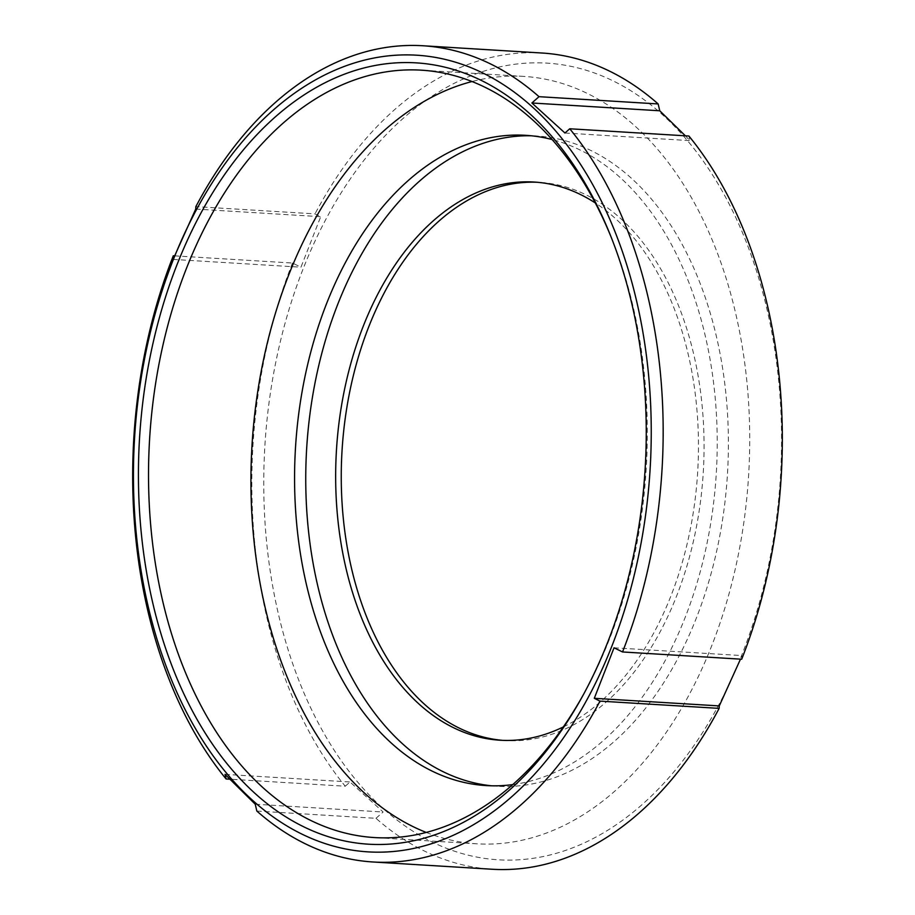<?xml version="1.0" encoding="UTF-8"?>
<svg xmlns="http://www.w3.org/2000/svg" width="915" height="915" viewBox="0 0 915 915"><rect width="100%" height="100%" fill="white"/><g stroke="black" fill="none" stroke-linecap="round" stroke-linejoin="round"><path stroke-width="0.69" stroke-dasharray="4.58 3.43" d="M583.598 694.268A384.414 248.743 -86.5 0 0 584.685 692.289A384.414 248.743 -86.5 0 0 605.101 649.913A384.414 248.743 -86.5 0 0 612.261 239.89A384.414 248.743 -86.5 0 0 611.414 237.786M426.241 832.444A384.414 248.743 -86.5 0 0 476.944 843.813A384.414 248.743 -86.5 0 0 707.501 656.146A384.414 248.743 -86.5 0 0 523.7 76.403A384.414 248.743 -86.5 0 0 472.003 81.538M512.755 784.601A325.729 210.77 -86.5 0 0 681.458 626.558A325.729 210.77 -86.5 0 0 552.065 139.526M491.687 785.802A325.729 210.77 -86.5 0 0 497.257 786.26A325.729 210.77 -86.5 0 0 692.621 627.244A325.729 210.77 -86.5 0 0 536.888 136.003A325.729 210.77 -86.5 0 0 531.295 135.775M563.365 726.91A279.601 180.918 -86.5 0 0 667.767 603.717A279.601 180.918 -86.5 0 0 595.288 202.947M502.861 740.361A279.601 180.918 -86.5 0 0 505.652 740.555A279.601 180.918 -86.5 0 0 673.349 604.06A279.601 180.918 -86.5 0 0 539.667 182.382A279.601 180.918 -86.5 0 0 536.865 182.245M737.742 664.999A399.089 258.236 -86.5 0 0 666.761 118.676A399.089 258.236 -86.5 0 0 307.566 257.95A399.089 258.236 -86.5 0 0 378.558 804.262A399.089 258.236 -86.5 0 0 737.742 664.999M174.513 255.845L292.468 263.04L300.955 267.203L320.707 216.695L315.012 213.881L195.856 206.618M541.943 53.013A408.879 264.561 -86.5 0 0 315.012 213.881M685.392 135.82L689.956 140.636L688.904 136.026M741.688 659.223L741.928 655.586L740.487 659.155M292.468 263.04A408.879 264.561 -86.5 0 0 345.252 786.225L229.608 779.18M256.841 811.056L375.985 818.319A408.879 264.561 -86.5 0 0 492.201 869.25M375.985 818.319L383.111 812.005L350.033 781.982L345.252 786.225M564.967 133.018L689.956 140.636M614.045 647.797L741.928 655.586M255.239 804.216L383.111 812.005M225.044 774.365L350.033 781.982M173.072 259.414L300.955 267.203M195.719 209.078L320.707 216.695M584.685 692.289L582.5 696.281M476.944 843.813L374.544 837.568M497.257 786.26L486.094 785.573M505.652 740.555L500.07 740.224M539.667 182.382L534.074 182.039M536.888 136.003L525.713 135.317M523.7 76.403L421.312 70.169M612.261 239.89L610.568 235.658"/><path stroke-width="1.37" d="M181.399 253.924A391.403 253.261 -86.5 0 0 237.202 775.588A391.403 253.261 -86.5 0 0 582.5 696.281A391.403 253.261 -86.5 0 0 603.282 653.127A391.403 253.261 -86.5 0 0 610.568 235.658A391.403 253.261 -86.5 0 0 181.399 253.924M611.414 237.786A384.414 248.743 -86.5 0 0 421.312 70.169A384.414 248.743 -86.5 0 0 190.743 257.836A384.414 248.743 -86.5 0 0 374.544 837.568A384.414 248.743 -86.5 0 0 583.598 694.268M472.003 81.538A384.414 248.743 -86.5 0 0 293.143 264.069A384.414 248.743 -86.5 0 0 426.241 832.444M552.065 139.526A325.729 210.77 -86.5 0 0 525.713 135.317A325.729 210.77 -86.5 0 0 330.349 294.333A325.729 210.77 -86.5 0 0 486.094 785.573A325.729 210.77 -86.5 0 0 512.755 784.601M531.295 135.775A325.729 210.77 -86.5 0 0 341.524 295.019A325.729 210.77 -86.5 0 0 491.687 785.802M595.288 202.947A279.601 180.918 -86.5 0 0 534.074 182.039A279.601 180.918 -86.5 0 0 366.377 318.534A279.601 180.918 -86.5 0 0 500.07 740.224A279.601 180.918 -86.5 0 0 563.365 726.91M536.865 182.245A279.601 180.918 -86.5 0 0 371.97 318.877A279.601 180.918 -86.5 0 0 502.861 740.361M539.015 96.681L658.16 103.944A408.879 264.561 -86.5 0 0 541.943 53.013L422.799 45.75A408.879 264.561 -86.5 0 0 195.856 206.618L195.719 209.078L173.072 259.414L173.312 255.777A408.879 264.561 -86.5 0 0 226.097 778.974L225.044 774.365L255.239 804.216L256.841 811.056A408.879 264.561 -86.5 0 0 373.057 861.987A408.879 264.561 -86.5 0 0 599.988 701.119L594.293 698.305L614.045 647.797L622.532 651.96A408.879 264.561 -86.5 0 0 569.748 128.775L564.967 133.018L531.889 102.995L539.015 96.681A408.879 264.561 -86.5 0 0 422.799 45.75M658.16 103.944L659.761 110.784L685.392 135.82M622.532 651.96L741.688 659.223A408.879 264.561 -86.5 0 0 688.904 136.026L569.748 128.775M740.487 659.155L719.282 705.923L719.144 708.382L599.988 701.119M607.434 657.05A399.089 258.236 -86.5 0 0 536.442 110.738A399.089 258.236 -86.5 0 0 177.258 250.001A399.089 258.236 -86.5 0 0 248.239 796.325A399.089 258.236 -86.5 0 0 607.434 657.05M173.312 255.777L174.513 255.845M229.608 779.18L226.097 778.974M373.057 861.987L492.201 869.25A408.879 264.561 -86.5 0 0 719.144 708.382M531.889 102.995L659.761 110.784M594.293 698.305L719.282 705.923"/></g></svg>
